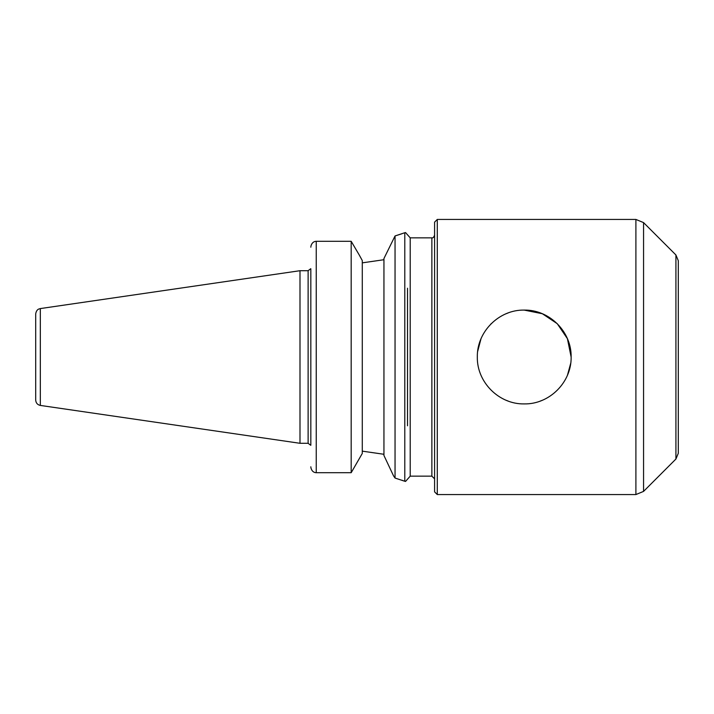 <?xml version="1.0" encoding="UTF-8"?>
<svg xmlns="http://www.w3.org/2000/svg" width="714" height="714" viewBox="0 0 714 714"><rect width="100%" height="100%" fill="white"/><g stroke="black" fill="none" stroke-linecap="round" stroke-linejoin="round"><path stroke-width="1.07" d="M571.138 357C571.637 382.231 549.441 404.419 524.228 403.91C499.015 404.419 476.818 382.231 477.318 357C476.818 331.769 499.015 309.581 524.228 310.09C549.441 309.581 571.637 331.769 571.138 357M506.101 400.268L508.243 401.098M540.212 401.098L542.354 400.268M567.487 375.136L570.7 363.292M571.138 357.054L567.407 338.668L557.25 323.683L542.345 313.732L524.183 310.09M508.243 312.902L506.101 313.732M491.196 323.692L490.75 324.138M480.968 338.864L477.666 351.404M477.327 356.054L477.318 357M310.929 467.884C311.777 470.99 313.553 472.597 316.248 472.713C313.553 472.597 311.777 470.99 310.929 467.884L310.831 466.786L310.929 467.884M310.831 445.277L310.831 268.723M362.284 260.548L359.303 255.094L362.284 260.548L362.284 453.452L351.181 472.713L316.248 472.713L316.248 241.287C313.553 241.403 311.777 243.01 310.929 246.116L310.831 247.214L310.929 246.116C311.777 243.01 313.553 241.403 316.248 241.287L351.181 241.287L351.181 472.713M359.303 255.094L351.181 241.287M404.793 481.263L395.047 478.05L393.539 475.854L395.047 478.05L395.047 235.95L404.793 232.737L404.793 481.263L401.795 480.201M393.539 475.854L383.945 455.487L383.945 258.513L395.047 235.95L401.795 233.799M407.507 288.215L407.507 425.785M383.945 259.717L362.284 262.85L383.945 259.717M383.945 454.282L362.284 451.15L383.945 454.282M437.289 219.439L635.897 219.439L635.897 494.561L437.289 494.561L434.585 491.857L434.585 222.143L437.289 219.439L437.289 494.561M643.564 491.393L643.564 222.607L675.917 254.969L675.917 459.031L643.564 491.393L635.897 494.561M675.917 254.969L678.3 260.708L678.3 453.292L675.917 459.031M678.3 357L678.3 428.489M40.332 308.573L299.996 270.704L299.996 443.296L40.332 405.427L40.332 308.573L38.824 309.028C39.029 308.975 36.36 309.501 35.7 313.937L35.7 398.974M35.7 357L35.7 400.063C35.923 402.999 37.467 404.784 40.332 405.427M299.996 270.704L308.118 270.704L308.118 443.296L299.996 443.296M410.211 476.149L410.211 237.851L431.872 237.851L431.872 476.149L410.211 476.149L405.516 481.468M405.516 232.532L410.211 237.851M308.118 443.296L310.733 445.277M308.118 270.704L310.733 268.723M643.564 222.607L635.897 219.439M431.872 476.149L434.585 478.862M431.872 237.851C432.889 238.199 433.791 237.289 434.585 235.138"/></g></svg>
